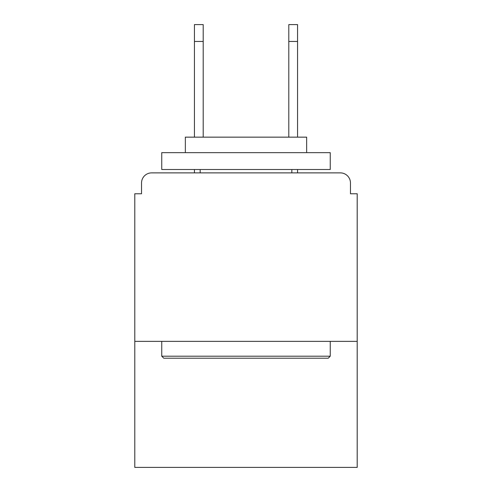 <?xml version="1.0" encoding="UTF-8"?>
<svg xmlns="http://www.w3.org/2000/svg" width="492" height="492" viewBox="0 0 492 492"><rect width="100%" height="100%" fill="white"/><g stroke="black" fill="none" stroke-linecap="round" stroke-linejoin="round"><path stroke-width="0.74" d="M357.204 341.368L357.204 193.768L350.464 193.768L350.464 182.981A10.111 10.111 0 0 0 340.353 172.877L151.647 172.877A10.111 10.111 0 0 0 141.536 182.981L141.536 193.768L134.796 193.768L134.796 467.4L357.204 467.4L357.204 341.368L134.796 341.368M141.536 182.981L141.536 193.768M340.353 172.877L298.57 172.877M193.43 172.877L151.647 172.877M350.464 193.768L350.464 182.981M163.775 358.219L161.751 356.196L330.249 356.196L328.226 358.219L163.775 358.219M330.249 152.655L330.249 169.506L161.751 169.506L161.751 152.655L330.249 152.655M185.343 152.655L185.343 137.151L306.657 137.151L306.657 152.655M330.249 341.368L330.249 356.196M161.751 341.368L161.751 356.196M291.83 169.506L291.83 172.877M200.17 169.506L200.17 172.877M203.202 41.451L194.438 41.451L194.438 24.6L203.202 24.6L203.202 137.151M194.438 41.451L194.438 137.151M194.438 169.506L194.438 172.877M288.798 41.451L288.798 24.6L297.562 24.6L297.562 41.451L288.798 41.451L288.798 137.151M297.562 172.877L297.562 169.506M297.562 137.151L297.562 41.451"/></g></svg>
